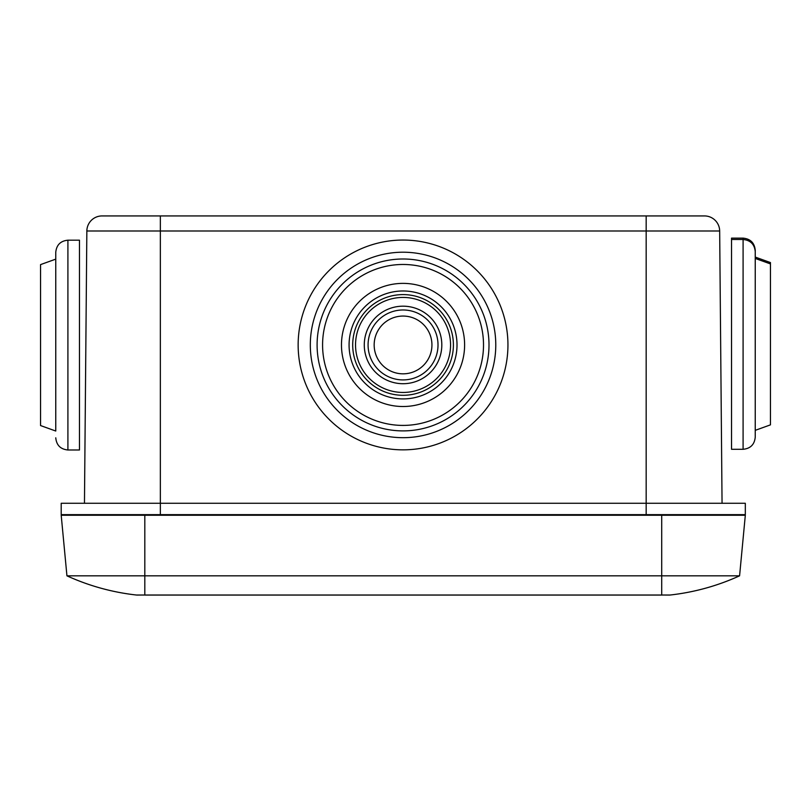 <?xml version="1.0" encoding="UTF-8"?>
<svg xmlns="http://www.w3.org/2000/svg" width="811" height="811" viewBox="0 0 811 811"><rect width="100%" height="100%" fill="white"/><g stroke="black" fill="none" stroke-linecap="round" stroke-linejoin="round"><path stroke-width="1.22" d="M160.355 514.661L61.2 514.661L61.2 503.266L646.164 503.266L646.164 215.929L102.054 215.929A15.206 15.206 0 0 0 86.848 230.993L84.466 503.266L86.848 230.993A15.206 15.206 0 0 1 102.054 215.929L160.355 215.929L160.355 514.661L646.164 514.661L646.164 503.266L745.319 503.266L745.319 514.661L646.164 514.661M745.319 514.661L745.319 503.266M646.164 215.929L704.465 215.929A15.206 15.206 0 0 1 719.671 230.993L722.054 503.266L719.671 230.993A15.206 15.206 0 0 0 704.465 215.929A15.206 15.206 0 0 1 719.671 230.993L86.848 230.993A15.206 15.206 0 0 1 102.054 215.929M136.37 595.021A228.043 228.043 0 0 1 66.938 575.83A228.043 228.043 0 0 0 136.37 595.021A7.603 7.603 0 0 0 137.211 595.071A7.603 7.603 0 0 1 136.37 595.021L144.814 595.021L137.211 595.071A7.603 7.603 0 0 1 136.37 595.021C112.212 592.294 89.068 585.897 66.938 575.83L739.581 575.83L745.319 515.259L661.705 515.259L661.705 595.021L144.814 595.021L144.814 515.259L661.705 515.259M670.15 595.021A7.603 7.603 0 0 1 669.308 595.071L661.705 595.021L670.15 595.021C694.307 592.294 717.451 585.897 739.581 575.83A228.043 228.043 0 0 1 670.15 595.021A7.603 7.603 0 0 1 669.308 595.071A7.603 7.603 0 0 0 670.15 595.021A228.043 228.043 0 0 0 739.581 575.83M144.814 595.071L661.705 595.071M66.938 575.83L61.2 515.259L144.814 515.259M743.089 238.13L743.089 449.294L731.532 449.294L731.532 238.13L743.089 238.13C750.469 238.85 754.524 242.905 755.244 250.295L755.244 437.129L755.244 430.347L770.45 424.863L770.45 262.561L755.244 257.077M755.244 303.192L755.244 299.938M770.45 405.966L770.45 281.458M770.45 292.69L770.45 394.734M770.45 308.058L770.45 379.355M55.756 431.036L55.756 252.343L55.756 431.036L40.55 425.552L40.55 264.609L55.756 259.135M79.468 395.373L79.468 449.983L67.911 449.983C60.531 449.264 56.476 445.209 55.756 437.818C56.476 445.209 60.531 449.264 67.911 449.983L67.911 240.188C60.531 240.908 56.476 244.963 55.756 252.343C56.476 244.963 60.531 240.908 67.911 240.188L79.468 240.188L79.468 395.373M40.55 283.515L40.55 406.656M40.55 395.423L40.55 294.738M40.55 380.045L40.55 310.116M495.105 395.241A104.903 104.903 0 0 1 352.755 437.007A104.903 104.903 0 0 1 310.988 294.657A104.903 104.903 0 0 1 453.339 252.89A104.903 104.903 0 0 1 495.105 395.241A104.903 104.903 0 0 1 352.755 437.007A104.903 104.903 0 0 1 310.988 294.657A104.903 104.903 0 0 1 453.339 252.89A104.903 104.903 0 0 1 495.105 395.241M478.48 386.148A85.946 85.946 0 0 1 361.838 420.372A85.946 85.946 0 0 1 327.624 303.74A85.946 85.946 0 0 1 444.256 269.516A85.946 85.946 0 0 1 478.48 386.148M473.665 383.522A80.471 80.471 0 0 1 364.474 415.567A80.471 80.471 0 0 1 332.429 306.365A80.471 80.471 0 0 1 441.63 274.331A80.471 80.471 0 0 1 473.665 383.522M457.08 374.459A61.575 61.575 0 0 1 373.526 398.982A61.575 61.575 0 0 1 349.014 315.428A61.575 61.575 0 0 1 432.567 290.916A61.575 61.575 0 0 1 457.08 374.459M450.409 370.82A53.972 53.972 0 0 1 377.176 392.311A53.972 53.972 0 0 1 355.684 319.068A53.972 53.972 0 0 1 428.928 297.586A53.972 53.972 0 0 1 450.409 370.82M361.351 322.17A47.504 47.504 0 0 0 380.268 386.634A47.504 47.504 0 0 0 444.742 367.718A47.504 47.504 0 0 0 425.826 303.253A47.504 47.504 0 0 0 361.351 322.17M358.867 320.811A50.343 50.343 0 0 0 378.909 389.128A50.343 50.343 0 0 0 447.226 369.086A50.343 50.343 0 0 0 427.184 300.759A50.343 50.343 0 0 0 358.867 320.811M437.068 363.531A38.766 38.766 0 0 1 384.465 378.97A38.766 38.766 0 0 1 369.025 326.357A38.766 38.766 0 0 1 421.639 310.927A38.766 38.766 0 0 1 437.068 363.531M377.703 331.101A28.882 28.882 0 0 0 389.199 370.292A28.882 28.882 0 0 0 428.401 358.797A28.882 28.882 0 0 0 416.895 319.595A28.882 28.882 0 0 0 377.703 331.101M372.361 328.181A34.964 34.964 0 0 0 386.289 375.635A34.964 34.964 0 0 0 433.733 361.706A34.964 34.964 0 0 0 419.814 314.262A34.964 34.964 0 0 0 372.361 328.181M484.431 389.402A92.738 92.738 0 0 1 358.584 426.333A92.738 92.738 0 0 1 321.663 300.486A92.738 92.738 0 0 1 447.51 263.565A92.738 92.738 0 0 1 484.431 389.402M755.244 251.653C754.524 244.273 750.469 240.218 743.089 239.498L731.532 239.498M743.089 449.294C750.469 448.574 754.524 444.519 755.244 437.129M770.45 263.92L755.244 258.445"/></g></svg>
